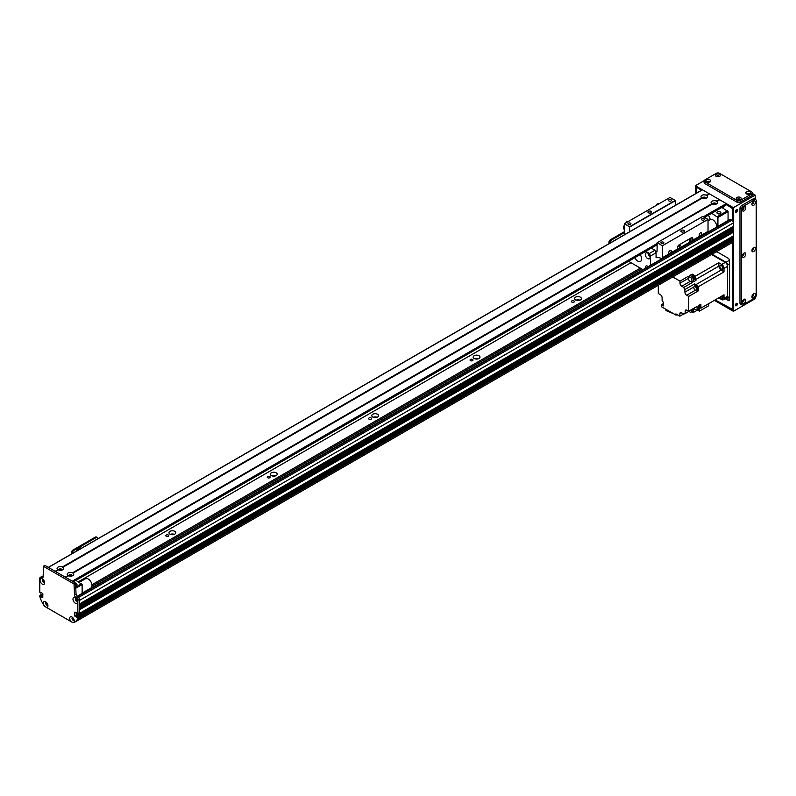 <?xml version="1.0" encoding="UTF-8"?>
<svg xmlns="http://www.w3.org/2000/svg" width="796" height="796" viewBox="0 0 796 796"><rect width="100%" height="100%" fill="white"/><g stroke="black" fill="none" stroke-linecap="round" stroke-linejoin="round"><path stroke-width="1.19" d="M174.334 534.355A3.403 1.97 0 0 0 170.424 534.355M174.792 531.35A3.403 1.97 180 0 1 175.787 532.743A3.403 1.97 180 0 1 172.384 534.713A3.403 1.97 180 0 1 168.981 532.743A3.403 1.97 180 0 1 171.08 530.922A3.403 1.97 180 0 1 174.792 531.35M275.734 475.809A3.403 1.97 0 0 0 271.824 475.809M276.192 472.814A3.403 1.97 180 0 1 277.187 474.197A3.403 1.97 180 0 1 273.784 476.167A3.403 1.97 180 0 1 270.381 474.197A3.403 1.97 180 0 1 272.481 472.386A3.403 1.97 180 0 1 276.192 472.814M377.145 417.263A3.403 1.97 0 0 0 373.225 417.263M377.593 414.268A3.403 1.97 180 0 1 378.588 415.661A3.403 1.97 180 0 1 375.185 417.621A3.403 1.97 180 0 1 371.782 415.661A3.403 1.97 180 0 1 373.881 413.84A3.403 1.97 180 0 1 377.593 414.268M478.545 358.727A3.403 1.97 0 0 0 474.635 358.727M478.993 355.722A3.403 1.97 180 0 1 479.988 357.115A3.403 1.97 180 0 1 476.585 359.076A3.403 1.97 180 0 1 473.182 357.115A3.403 1.97 180 0 1 475.282 355.295A3.403 1.97 180 0 1 478.993 355.722M579.946 300.182A3.403 1.97 0 0 0 576.035 300.182M580.393 297.177A3.403 1.97 180 0 1 581.388 298.57A3.403 1.97 180 0 1 577.986 300.54A3.403 1.97 180 0 1 574.583 298.57A3.403 1.97 180 0 1 576.682 296.749A3.403 1.97 180 0 1 580.393 297.177M74.088 620.273L73.809 619.845A1.144 0.667 60 0 1 72.943 617.805L72.943 617.805M91.978 586.184L641.616 268.859M91.958 584.742L640.352 268.123M78.336 581.777L630.969 262.71M573.966 300.888A1.483 0.856 180 0 1 574.404 301.495A1.483 0.856 180 0 1 572.921 302.351A1.483 0.856 180 0 1 571.438 301.495A1.483 0.856 180 0 1 572.354 300.709A1.483 0.856 180 0 1 573.966 300.888M472.565 359.434A1.483 0.856 180 0 1 472.993 360.041A1.483 0.856 180 0 1 471.521 360.896A1.483 0.856 180 0 1 470.038 360.041A1.483 0.856 180 0 1 470.953 359.245A1.483 0.856 180 0 1 472.565 359.434M371.165 417.98A1.483 0.856 180 0 1 371.593 418.587A1.483 0.856 180 0 1 370.11 419.442A1.483 0.856 180 0 1 368.638 418.587A1.483 0.856 180 0 1 369.543 417.791A1.483 0.856 180 0 1 371.165 417.98M269.764 476.525A1.483 0.856 180 0 1 270.192 477.122A1.483 0.856 180 0 1 268.71 477.978A1.483 0.856 180 0 1 267.227 477.122A1.483 0.856 180 0 1 268.143 476.336A1.483 0.856 180 0 1 269.764 476.525M168.364 535.061A1.483 0.856 180 0 1 168.792 535.668A1.483 0.856 180 0 1 167.309 536.524A1.483 0.856 180 0 1 165.827 535.668A1.483 0.856 180 0 1 166.742 534.882A1.483 0.856 180 0 1 168.364 535.061M44.437 581.587A1.144 0.667 60 0 1 43.292 579.607M42.337 595.796L42.845 594.97M46.029 603.159L46.337 603.129A1.144 0.667 60 0 1 46.586 602.582M47.73 604.572L47.73 604.572A1.144 0.667 60 0 1 46.864 604.293L46.586 604.393M76.386 621.049L77.739 620.452A100.386 57.959 -120 0 0 79.331 618.094L79.351 616.751L733.385 239.148L732.37 238.442M76.307 612.771L76.307 615.119L77.371 614.263M79.013 613.636L79.351 609.875L733.385 232.273L732.489 231.606A1.542 0.886 60 0 1 731.434 231.129M733.385 228.76L733.345 230.024L79.351 607.537L79.351 606.363L733.385 228.76L732.489 228.094A1.542 0.886 60 0 1 731.434 227.616M733.385 222.9L733.345 226.512L79.351 604.025L79.351 600.502L733.385 222.9A2.149 1.244 -120 0 0 731.862 220.263L730.599 219.537A1.433 0.826 -120 0 0 729.882 219.467L77.122 596.333M75.739 598.572L76.137 598.721A1.144 0.667 60 0 1 76.247 598.632L76.267 598.652M77.391 600.622A1.144 0.667 60 0 1 76.137 599.756L75.739 599.448M733.385 235.924L79.351 613.537L733.315 236.094L733.385 232.273M731.703 238.76L730.34 237.805M77.719 620.472L731.783 242.85A100.386 57.959 -120 0 0 733.365 240.491L733.385 239.148M730.628 243.526L76.585 621.129M728.768 244.591L74.734 622.193M717.544 213.607A1.97 1.134 180 0 1 716.967 212.801A1.97 1.134 180 0 1 718.937 211.666A1.97 1.134 180 0 1 720.907 212.801A1.97 1.134 180 0 1 719.693 213.855A1.97 1.134 180 0 1 717.544 213.607M713.206 204.313L713.206 204.313A1.164 0.667 180 0 1 715.534 204.313L715.534 204.313M703.067 198.463L703.067 198.463A1.164 0.667 180 0 1 705.395 198.463L705.395 198.463M708.37 215.219A8.965 5.174 60 0 1 710.241 219.517M717.922 226.372L717.922 217.487L711.714 213.288M711.714 213.318L721.853 207.458L728.061 211.636L728.061 220.512M728.061 211.636L717.922 217.487M727.554 210.751L717.415 216.611M44.745 606.403A3.264 1.881 60 0 1 43.322 603.129A3.264 1.881 60 0 1 45.631 601.796A3.264 1.881 60 0 1 47.939 605.796A3.264 1.881 60 0 1 46.516 607.428L44.377 606.194L41.571 601.338A100.386 57.959 -120 0 1 39.8 596.672L39.89 595.368L41.322 594.682M42.845 593.796L40.666 595.707L42.178 594.831M42.337 595.09L40.815 596.493L42.337 595.617M40.248 577.389L41.77 576.513A2.149 1.244 60 0 1 42.845 576.622L43.093 576.772A2.149 1.244 60 0 1 42.646 577.757A2.149 1.244 60 0 1 41.571 577.647L41.322 577.498A2.149 1.244 -120 0 0 40.248 577.389A2.149 1.244 -120 0 0 39.8 578.374L39.8 592.224L40.666 593.07L41.482 592.672M44.616 565.817L45.123 565.528L75.54 583.09L76.048 594.035A2.149 1.244 -120 0 0 77.57 596.672L77.829 596.821A2.149 1.244 60 0 1 79.351 599.458L79.351 613.298L77.52 614.353L75.033 612.044M79.351 599.458L77.829 600.333L77.829 614.174L79.351 613.298M76.963 616.661L78.486 615.786L79.043 616.114L76.854 616.651L76.655 617.368L74.784 615.995L76.307 615.119L77.66 616.194M46.516 607.428L71.103 621.626A3.264 1.881 60 0 1 69.69 618.353A3.264 1.881 60 0 1 71.998 617.019A3.264 1.881 60 0 1 74.307 621.009A3.264 1.881 60 0 1 72.884 622.651L76.048 621.238A100.386 57.959 -120 0 0 77.829 618.631L77.829 617.517L79.351 616.631L79.043 616.114M79.351 616.631L79.351 617.746A100.386 57.959 60 0 1 77.57 620.363L76.048 621.238M72.555 617.547A1.612 0.935 -120 0 0 72.376 618.144A1.612 0.935 -120 0 0 72.963 619.636A1.612 0.935 -120 0 0 74.127 620.263M42.894 579.339A1.612 0.935 -120 0 0 42.715 579.946A1.612 0.935 -120 0 0 43.302 581.438A1.612 0.935 -120 0 0 44.467 582.065M75.849 598.373A1.612 0.935 -120 0 0 75.67 598.97A1.612 0.935 -120 0 0 76.257 600.463A1.612 0.935 -120 0 0 77.421 601.099M46.188 602.323A1.612 0.935 -120 0 0 46.009 602.92A1.612 0.935 -120 0 0 46.606 604.413A1.612 0.935 -120 0 0 47.76 605.05M77.52 616.99L77.829 617.517M74.784 615.995L74.784 612.184M77.829 600.333A2.149 1.244 -120 0 0 76.307 597.697L76.048 597.547A2.149 1.244 60 0 1 74.526 594.92L74.018 583.966L43.601 566.404L43.093 576.772L41.571 577.647M40.815 592.453L40.815 592.98L41.422 592.632L40.765 593.08M40.964 592.373L42.845 593.746L42.765 597.716L40.964 596.761M40.815 596.493L40.815 595.975M40.666 595.707L40.108 595.388M40.029 580.145A3.264 1.881 60 0 1 42.337 578.821A3.264 1.881 60 0 1 44.646 582.811A3.264 1.881 60 0 1 42.337 584.145A3.264 1.881 60 0 1 40.029 580.145M72.983 599.179A3.264 1.881 60 0 1 75.292 597.846A3.264 1.881 60 0 1 77.6 601.836A3.264 1.881 60 0 1 75.292 603.169A3.264 1.881 60 0 1 72.983 599.179M72.685 617.537A1.612 0.935 -120 0 0 72.356 617.606A1.612 0.935 -120 0 0 72.018 618.353A1.612 0.935 -120 0 0 72.725 619.975A1.612 0.935 -120 0 0 73.968 620.402A1.612 0.935 -120 0 0 74.197 620.154M72.884 622.651L71.103 621.626M43.024 579.339A1.612 0.935 -120 0 0 42.695 579.408A1.612 0.935 -120 0 0 42.357 580.145A1.612 0.935 -120 0 0 43.064 581.777A1.612 0.935 -120 0 0 44.307 582.204A1.612 0.935 -120 0 0 44.536 581.956M75.978 598.363A1.612 0.935 -120 0 0 75.65 598.433A1.612 0.935 -120 0 0 75.312 599.179A1.612 0.935 -120 0 0 76.018 600.801A1.612 0.935 -120 0 0 77.262 601.229A1.612 0.935 -120 0 0 77.491 600.98M46.317 602.313A1.612 0.935 -120 0 0 45.989 602.393A1.612 0.935 -120 0 0 45.661 603.129A1.612 0.935 -120 0 0 46.357 604.751A1.612 0.935 -120 0 0 47.601 605.179A1.612 0.935 -120 0 0 47.83 604.94M79.351 617.746L77.829 618.631M624.382 231.686L610.462 239.715A2.149 1.244 120 0 0 608.94 242.352L608.94 243.695M624.382 232.621L611.268 240.183L610.462 239.715M609.756 243.228L609.756 242.82A2.149 1.244 -60 0 1 611.268 240.183M59.173 570.215L59.173 570.215A1.164 0.667 180 0 1 61.501 570.215L61.501 570.215M69.312 576.065L69.312 576.065A1.164 0.667 180 0 1 71.64 576.065L71.64 576.065M75.928 580.354L82.137 584.553L82.137 593.438M75.938 583.538A1.97 1.134 180 0 1 77.013 584.553A1.97 1.134 180 0 1 76.048 585.528M75.928 580.383L657.078 244.83M81.63 583.677L76.048 586.891M82.137 584.553L76.048 588.065M702.201 189.975L48.417 567.429L55.014 571.239L58.277 569.936L57.79 569.628A3.264 1.881 180 0 1 58.028 567.12A3.264 1.881 180 0 1 62.377 566.981L62.884 567.279A3.264 1.881 180 0 1 62.645 569.787A3.264 1.881 180 0 1 58.297 569.926L55.521 571.528L65.153 577.09L68.416 575.787L67.929 575.488A3.264 1.881 180 0 1 68.167 572.981A3.264 1.881 180 0 1 72.516 572.841L73.023 573.13A3.264 1.881 180 0 1 72.784 575.637L72.784 575.637A3.264 1.881 180 0 1 68.436 575.777L65.66 577.379L72.247 581.189L657.078 243.536M71.988 575.976A1.612 0.935 -0 0 0 72.088 575.657A1.612 0.935 -0 0 0 70.476 574.722A1.612 0.935 -0 0 0 68.864 575.657A1.612 0.935 -0 0 0 68.963 575.976M72.048 575.856A1.612 0.935 -0 0 0 70.476 575.13A1.612 0.935 -0 0 0 68.904 575.856M72.516 572.841L711.823 203.736A3.264 1.881 180 0 1 712.062 201.229A3.264 1.881 180 0 1 716.41 201.089L716.917 201.378A3.264 1.881 180 0 1 716.679 203.885L716.679 203.885A3.264 1.881 180 0 1 712.33 204.025L711.823 203.736L712.32 204.035L73.023 573.13M715.883 204.224A1.612 0.935 -0 0 0 715.982 203.905A1.612 0.935 -0 0 0 714.37 202.97A1.612 0.935 -0 0 0 712.758 203.905A1.612 0.935 -0 0 0 712.858 204.224M715.942 204.104A1.612 0.935 -0 0 0 714.37 203.378A1.612 0.935 -0 0 0 712.798 204.104M62.377 566.981L701.684 197.886L702.181 198.184L701.684 197.886A3.264 1.881 180 0 1 701.923 195.368A3.264 1.881 180 0 1 706.271 195.229L706.778 195.527A3.264 1.881 180 0 1 706.54 198.035L706.54 198.035A3.264 1.881 180 0 1 702.191 198.174L62.884 567.279M705.744 198.373A1.612 0.935 -0 0 0 705.843 198.045A1.612 0.935 -0 0 0 704.231 197.119A1.612 0.935 -0 0 0 702.619 198.045A1.612 0.935 -0 0 0 702.719 198.373M705.803 198.254A1.612 0.935 -0 0 0 704.231 197.527A1.612 0.935 -0 0 0 702.659 198.254M61.849 570.125A1.612 0.935 -0 0 0 61.949 569.797A1.612 0.935 -0 0 0 60.337 568.871A1.612 0.935 -0 0 0 58.725 569.797A1.612 0.935 -0 0 0 58.824 570.125M61.909 570.006A1.612 0.935 -0 0 0 60.337 569.279A1.612 0.935 -0 0 0 58.765 570.006M716.41 201.089L719.186 199.488L719.445 199.925M716.917 201.378L719.693 199.776L726.29 203.587L726.469 204.771L704.49 217.338L726.539 204.602L732.628 208.701L732.628 220.94M706.271 195.229L709.047 193.627L709.306 194.065M702.46 189.826L709.047 193.627M706.778 195.527L709.554 193.925L719.186 199.488M82.137 593.11L90.903 588.045A5.373 3.104 -120 0 0 90.933 581.876A5.373 3.104 -120 0 0 85.53 578.722L79.292 582.324M708.032 220.791L710.161 219.567A5.373 3.104 60 0 1 714.599 221.328A5.373 3.104 60 0 1 716.599 227.129M725.713 298.381L726.032 298.57A2.149 1.244 -120 0 0 727.106 298.679A2.149 1.244 -120 0 0 727.554 297.694L727.554 264.909A2.149 1.244 -120 0 0 726.032 262.272L712.092 254.222M717.554 252.113A1.164 0.667 180 0 1 716.38 251.745M727.554 266.371A3.224 1.861 -120 0 0 725.275 262.421L721.723 264.471A3.224 1.861 60 0 1 724.002 268.421L727.554 266.371L727.554 296.231A3.224 1.861 -120 0 1 726.887 297.704L723.335 299.754A3.224 1.861 60 0 1 721.723 299.595L718.708 297.853L708.748 303.614L708.748 305.744L699.445 311.117L699.445 307.893M711.584 254.511L725.275 262.421M723.335 299.754A3.224 1.861 60 0 0 724.002 298.281L724.002 294.799L700.888 308.151L700.888 306.719A2.119 1.224 -120 0 0 700.908 306.46A2.119 1.224 -120 0 0 700.888 306.191L700.888 304.191L698.599 305.505L698.599 309.465L697.087 310.34L697.087 306.39L688.719 311.216L688.719 296.401L686.689 295.236L695.485 290.152M721.723 264.471L718.708 262.73L695.595 276.073L694.351 275.366A2.119 1.224 -120 0 0 693.893 275.098L692.162 274.103L689.883 275.416L693.306 277.396L691.794 278.272A272.461 157.309 60 0 1 691.993 281.645A3.443 1.99 -120 0 0 692.152 282.58L683.784 287.416A3.443 1.99 -120 0 0 684.918 289.525L694.799 283.814A3.443 1.99 -120 0 0 695.784 284.699A272.461 157.309 60 0 1 698.599 286.56L724.002 271.894L724.002 268.421M698.599 286.56L698.599 290.699L688.719 296.401M699.843 304.788A2.119 1.224 60 0 1 700.55 306.669A2.119 1.224 60 0 1 700.112 307.634A2.119 1.224 60 0 1 699.724 307.734M700.888 306.191A2.119 1.224 -120 0 0 700.201 304.589M700.271 307.505A2.119 1.224 -120 0 0 700.47 307.435A2.119 1.224 -120 0 0 700.888 306.719M693.893 275.098A2.119 1.224 -120 0 0 693.067 275.108A2.119 1.224 -120 0 0 692.908 275.237M692.162 274.103L692.162 275.744M695.595 276.073A272.461 157.309 60 0 1 695.794 279.446A3.443 1.99 -120 0 0 695.953 280.381L694.062 279.287M694.988 278.849A2.119 1.224 -120 0 0 695.177 278.769A2.119 1.224 -120 0 0 695.545 277.217A2.119 1.224 -120 0 0 694.351 275.366M700.888 308.151A272.461 157.309 60 0 1 699.963 307.694M692.43 275.595A2.119 1.224 60 0 1 692.709 275.307A2.119 1.224 60 0 1 694.828 276.53A2.119 1.224 60 0 1 694.828 278.968A2.119 1.224 60 0 1 694.44 279.068M693.754 279.466L694.769 278.879A2.01 1.154 -120 0 0 694.769 276.56A2.01 1.154 -120 0 0 692.769 275.406L691.754 275.983A2.01 1.154 60 0 1 693.754 277.147A2.01 1.154 60 0 1 693.754 279.466A2.01 1.154 60 0 1 693.445 279.555M683.784 287.416L681.774 286.242A2.507 1.453 -120 0 1 679.993 283.177L679.993 281.127L672.749 276.938M679.993 281.127L688.361 276.292L688.361 278.341A2.507 1.453 60 0 0 690.142 281.416L692.152 282.58M691.794 278.272L688.361 276.292M695.953 280.381L693.674 281.704A3.443 1.99 60 0 1 693.515 280.769A272.461 157.309 -120 0 0 693.306 277.396M724.002 271.894A272.461 157.309 -120 0 0 721.186 270.033A3.443 1.99 60 0 1 718.917 266.103A272.461 157.309 -120 0 0 718.708 262.73M696.928 289.724L698.599 290.699M694.799 283.814L694.799 286.291M697.764 289.366A2.149 1.244 -120 0 0 697.903 289.306A2.149 1.244 -120 0 0 697.903 286.829A2.149 1.244 -120 0 0 695.744 285.585A2.149 1.244 -120 0 0 695.624 285.665M693.903 286.968L684.918 292.162A2.507 1.453 -120 0 0 686.689 295.236M658.302 285.276L658.302 293.475L660.322 294.649A2.507 1.453 -120 0 1 662.103 297.724L662.103 300.361A3.443 1.99 -120 0 1 663.386 303.405A272.461 157.309 60 0 0 663.536 305.863L661.496 304.689L661.496 306.739L675.894 315.047L675.894 313.883L679.844 316.161L679.844 313.823L681.615 312.798A2.507 1.453 -120 0 0 680.361 312.669A2.507 1.453 -120 0 0 679.844 313.823M681.615 312.798L683.903 314.112L684.918 313.534M685.167 311.216L686.938 310.191A2.507 1.453 -120 0 0 685.684 310.062A2.507 1.453 -120 0 0 685.167 311.216L685.167 313.544A3.443 1.99 -120 0 0 684.331 313.694A3.443 1.99 -120 0 0 683.903 314.112M686.938 310.191L688.719 311.216M684.918 292.162L684.918 289.525M691.973 311.753L693.306 312.52L699.316 309.057A272.461 157.309 -120 0 0 699.395 307.923M679.844 316.161L683.645 313.962M663.396 303.584L661.496 304.689M675.894 315.047L676.908 314.47M673.744 313.813L665.963 310.549L665.963 309.316M676.232 314.858L676.978 315.166L676.978 314.51M693.634 308.729A3.443 1.99 -120 0 0 693.515 309.385A272.461 157.309 60 0 1 693.306 312.52M685.167 313.544L693.535 308.719A3.443 1.99 -120 0 1 694.261 308.947L693.515 309.385M692.6 311.435A2.149 1.244 -120 0 0 692.729 311.375A2.149 1.244 -120 0 0 692.848 309.107M692.6 309.256A2.149 1.244 60 0 1 692.48 311.515A2.149 1.244 60 0 1 692.261 311.604A2.119 1.224 -120 0 0 692.46 311.485A2.119 1.224 -120 0 0 692.58 309.266M692.221 309.475A2.119 1.224 60 0 1 692.102 311.694A2.119 1.224 60 0 1 691.714 311.793M691.157 310.092A2.01 1.154 60 0 1 691.037 312.181L692.052 311.604A2.01 1.154 -120 0 0 692.172 309.505M691.037 312.181A2.01 1.154 60 0 1 689.167 311.236M720.32 296.928A2.08 1.204 -120 0 0 722.38 298.102A2.08 1.204 -120 0 0 722.4 295.724M697.595 310.052L699.445 311.117M697.455 310.132L698.818 310.758M697.087 310.34A272.461 157.309 60 0 1 694.261 308.947M695.316 285.873A2.149 1.244 60 0 1 695.495 285.724A2.149 1.244 60 0 1 697.644 286.968A2.149 1.244 60 0 1 697.644 289.455A2.149 1.244 60 0 1 697.435 289.535M697.435 289.505A2.119 1.224 -120 0 0 697.624 289.426A2.119 1.224 -120 0 0 697.624 286.978A2.119 1.224 -120 0 0 695.515 285.764A2.119 1.224 -120 0 0 695.346 285.893M694.878 286.252A2.119 1.224 60 0 1 695.157 285.963A2.119 1.224 60 0 1 697.276 287.187A2.119 1.224 60 0 1 697.276 289.625A2.119 1.224 60 0 1 696.888 289.724M696.202 290.122L697.216 289.535A2.01 1.154 -120 0 0 697.216 287.217A2.01 1.154 -120 0 0 695.216 286.062L694.202 286.64A2.01 1.154 60 0 1 696.202 287.804A2.01 1.154 60 0 1 696.202 290.122A2.01 1.154 60 0 1 694.659 289.585A2.01 1.154 60 0 1 693.784 287.565A2.01 1.154 60 0 1 694.202 286.64M719.873 266.471A2.08 1.204 -120 0 0 720.778 268.57A2.08 1.204 -120 0 0 722.38 269.128A2.08 1.204 -120 0 0 722.38 266.72A2.08 1.204 -120 0 0 720.3 265.526A2.08 1.204 -120 0 0 719.873 266.471M698.769 305.405A2.01 1.154 60 0 1 699.047 308.132L700.052 307.545A2.01 1.154 -120 0 0 699.784 304.828M626.711 222.432L627.556 221.945M625.765 222.98L626.84 221.427L628.223 221.567M626.84 221.427L628.94 221.149M624.382 225.208A3.373 1.95 120 0 0 624.233 229.347A3.373 1.95 120 0 0 624.382 229.417M624.382 226.82A3.373 1.95 120 0 0 624.382 229.208M624.382 227.129A3.224 1.861 120 0 0 624.382 228.91M657.138 204.87L657.974 204.383M656.183 205.418L657.257 203.866L658.64 203.995M657.257 203.866L659.357 203.587M700.43 232.88A1.761 1.015 -60 0 1 701.306 232.79A1.761 1.015 -60 0 1 701.306 234.83A1.761 1.015 -60 0 1 699.545 235.845A1.761 1.015 -60 0 1 699.276 234.432A1.761 1.015 -60 0 1 700.43 232.88M670.013 250.441A1.761 1.015 -60 0 1 670.889 250.352A1.761 1.015 -60 0 1 670.889 252.392A1.761 1.015 -60 0 1 669.128 253.407A1.761 1.015 -60 0 1 668.859 251.994A1.761 1.015 -60 0 1 670.013 250.441M692.013 240.83L692.013 238.243L692.828 238.71A2.149 1.244 120 0 0 692.381 237.725A2.149 1.244 120 0 0 691.306 237.835L679.137 244.86A2.149 1.244 120 0 0 677.615 247.486L677.615 248.929L662.401 257.715L662.401 245.735L708.032 219.388L708.032 231.367A1.433 0.826 60 0 1 707.734 232.024L692.53 240.81A1.433 0.826 60 0 1 692.072 240.85L677.595 249.158M692.013 238.243A2.149 1.244 120 0 0 691.893 237.626M689.475 241.238A1.164 0.667 120 0 0 690.062 239.278A1.164 0.667 120 0 0 689.475 241.238M679.336 247.088A1.164 0.667 120 0 0 679.923 245.138A1.164 0.667 120 0 0 679.336 247.088M676.859 249.626A1.433 0.826 -120 0 0 677.316 249.586A1.433 0.826 -120 0 0 677.615 248.929M692.828 238.71L692.828 240.153A1.433 0.826 60 0 1 692.53 240.81M651.357 248.133L654.989 250.233A20.437 11.801 60 0 1 656.063 252.8L656.063 257.814A1.433 0.826 60 0 1 656.362 257.158A1.433 0.826 60 0 1 656.819 257.118L661.655 258.411A1.433 0.826 -120 0 0 662.103 258.372A1.433 0.826 -120 0 0 662.401 257.715M675.336 205.368L675.177 200.423L670.013 197.438L624.382 223.775L624.382 234.78M702.709 216.492L708.032 219.388M702.858 216.403L657.128 242.74L657.078 251.436L655.347 251.029M662.401 245.735L657.227 242.75M683.953 231.825A1.791 1.035 180 0 1 682.003 232.054A1.791 1.035 180 0 1 680.888 231.099A1.791 1.035 180 0 1 682.679 230.064A1.791 1.035 180 0 1 684.48 231.099A1.791 1.035 180 0 1 683.953 231.825M663.456 243.407A1.483 0.856 180 0 1 661.834 243.596A1.483 0.856 180 0 1 660.919 242.81A1.483 0.856 180 0 1 662.401 241.954A1.483 0.856 180 0 1 663.884 242.81A1.483 0.856 180 0 1 663.456 243.407M704.012 219.994A1.483 0.856 180 0 1 702.4 220.184A1.483 0.856 180 0 1 701.485 219.388A1.483 0.856 180 0 1 702.967 218.532A1.483 0.856 180 0 1 704.45 219.388A1.483 0.856 180 0 1 704.012 219.994M629.706 231.706L629.546 226.77L624.382 223.775M630.492 224.382A1.483 0.856 180 0 1 628.88 224.571A1.483 0.856 180 0 1 627.964 223.775A1.483 0.856 180 0 1 629.447 222.92A1.483 0.856 180 0 1 630.93 223.775A1.483 0.856 180 0 1 630.492 224.382M671.058 200.97A1.483 0.856 180 0 1 669.446 201.149A1.483 0.856 180 0 1 668.531 200.363A1.483 0.856 180 0 1 670.013 199.507A1.483 0.856 180 0 1 671.496 200.363A1.483 0.856 180 0 1 671.058 200.97M650.999 212.801A1.791 1.035 180 0 1 649.038 213.029A1.791 1.035 180 0 1 647.934 212.074A1.791 1.035 180 0 1 649.725 211.04A1.791 1.035 180 0 1 651.526 212.074A1.791 1.035 180 0 1 650.999 212.801M675.177 200.423L629.546 226.77M645.347 268.272A3.403 1.97 60 0 1 645.994 266.053A3.403 1.97 60 0 1 647.695 266.222A3.403 1.97 60 0 1 648.233 266.6M648.053 253.287A3.403 1.97 -120 0 0 650.073 256.79M647.695 253.048A3.403 1.97 60 0 1 649.914 256.053A3.403 1.97 60 0 1 649.397 258.78A3.403 1.97 60 0 1 645.994 256.81A3.403 1.97 60 0 1 645.994 252.879A3.403 1.97 60 0 1 647.695 253.048M640.153 254.601A5.373 3.104 60 0 1 640.501 261.367A5.373 3.104 60 0 1 634.82 257.685M656.063 252.8L650.491 256.014A20.437 11.801 -120 0 0 649.407 253.456L654.989 250.233M649.407 253.456L645.775 251.357M650.491 265.297L650.491 256.014M628.542 261.307L642.969 269.645M95.341 537.121L96.157 537.589A2.149 1.244 -60 0 1 97.231 537.479L96.416 537.011A2.149 1.244 120 0 0 95.341 537.121L73.033 549.996A2.149 1.244 120 0 0 71.511 552.633L71.511 553.976M97.231 537.479A2.149 1.244 -60 0 1 97.679 538.464L97.679 538.872M96.157 537.589L73.849 550.464L73.033 549.996M72.327 553.509L72.327 553.101A2.149 1.244 -60 0 1 73.849 550.464M81.321 548.315L80.466 547.817L76.933 549.857L76.933 550.842M76.933 549.857L77.799 550.344M736.429 212.074A1.433 0.826 -60 0 1 735.713 212.144A1.433 0.826 -60 0 1 735.713 210.482A1.433 0.826 -60 0 1 737.146 209.656A1.433 0.826 -60 0 1 737.365 210.811A1.433 0.826 -60 0 1 736.429 212.074M735.504 211.915A1.433 0.826 120 0 0 735.922 211.776A1.433 0.826 120 0 0 736.847 209.597M736.429 305.744A1.433 0.826 -60 0 1 735.713 305.813A1.433 0.826 -60 0 1 735.713 304.162A1.433 0.826 -60 0 1 737.146 303.326A1.433 0.826 -60 0 1 737.365 304.48A1.433 0.826 -60 0 1 736.429 305.744M735.504 305.584A1.433 0.826 120 0 0 735.922 305.445A1.433 0.826 120 0 0 736.847 303.266M722.479 207.069L722.479 207.826M743.325 207.408A1.164 0.667 -60 0 1 742.429 208.96M743.325 299.903A1.164 0.667 -60 0 1 742.429 301.465M743.325 253.655A1.164 0.667 -60 0 1 742.429 255.218M752.966 248.093A1.164 0.667 -60 0 1 752.061 249.655M752.966 294.351A1.164 0.667 -60 0 1 752.061 295.903M752.966 201.846A1.164 0.667 -60 0 1 752.061 203.398M717.027 176.662A1.164 0.667 180 0 1 718.738 176.613M747.444 194.224A1.164 0.667 180 0 1 749.165 194.184M737.812 199.786A1.164 0.667 180 0 1 739.534 199.746M707.385 182.224A1.164 0.667 180 0 1 709.107 182.175M732.877 241.258L732.877 310.43L714.908 300.052M695.863 193.508L695.863 186.602L701.843 190.055M726.539 204.313L732.877 207.975L732.877 221.298M732.877 226.78L732.877 228.283M732.877 230.293L732.877 231.805M732.877 236.342L732.877 238.561M755.185 297.734L755.185 298.719L733.385 311.306L733.385 207.676L695.356 185.727L695.356 193.806M714.4 300.341L733.385 311.306M704.152 180.652L695.356 185.727M755.185 199.338L755.185 195.09L752.518 193.557M755.185 195.09L733.385 207.676M696.122 193.358L696.122 187.627L696.878 187.189M696.629 187.339L701.594 190.204M732.628 241.636L732.628 309.405L715.166 299.903M732.628 226.93L732.628 228.144M732.628 230.442L732.628 231.656M732.628 236.492L732.628 238.412M716.649 251.586L728.061 258.173A2.149 1.244 -120 0 1 729.584 260.809L729.584 299.445L728.061 300.331L725.206 298.679M728.061 300.331A2.149 1.244 -120 0 0 729.136 300.43A2.149 1.244 -120 0 0 729.584 299.445M723.246 208.263A1.433 0.826 -120 0 0 722.718 206.93M736.449 303.385A1.164 0.667 -60 0 1 735.414 305.176M736.449 209.716A1.164 0.667 -60 0 1 735.414 211.507M755.185 196.761A2.149 1.244 60 0 1 755.444 197.876L755.444 199.488M719.067 176.603A1.224 0.706 -0 0 0 719.136 176.364A1.224 0.706 -0 0 0 717.922 175.657A1.224 0.706 -0 0 0 716.698 176.364A1.224 0.706 -0 0 0 716.778 176.603M719.674 176.344A2.478 1.433 180 0 1 716.171 176.344A2.478 1.433 180 0 1 716.171 174.324A2.478 1.433 180 0 1 719.674 174.324A2.478 1.433 180 0 1 719.674 176.344L719.674 176.344M718.878 176.652A1.224 0.706 -0 0 0 716.967 176.652M739.852 199.726A1.224 0.706 -0 0 0 739.932 199.488A1.224 0.706 -0 0 0 738.708 198.781A1.224 0.706 -0 0 0 737.494 199.488A1.224 0.706 -0 0 0 737.564 199.726M740.459 199.468A2.478 1.433 180 0 1 736.957 199.468A2.478 1.433 180 0 1 736.957 197.448A2.478 1.433 180 0 1 740.459 197.448A2.478 1.433 180 0 1 740.459 199.468L740.459 199.468M739.663 199.776A1.224 0.706 -0 0 0 737.753 199.776M709.435 182.165A1.224 0.706 -0 0 0 709.505 181.926A1.224 0.706 -0 0 0 708.291 181.219A1.224 0.706 -0 0 0 707.067 181.926A1.224 0.706 -0 0 0 707.147 182.165M710.042 181.906A2.478 1.433 180 0 1 706.54 181.906A2.478 1.433 180 0 1 706.54 179.886A2.478 1.433 180 0 1 710.042 179.886A2.478 1.433 180 0 1 710.042 181.906L710.042 181.906M709.246 182.214A1.224 0.706 -0 0 0 707.336 182.214M749.484 194.164A1.224 0.706 -0 0 0 749.563 193.925A1.224 0.706 -0 0 0 748.34 193.219A1.224 0.706 -0 0 0 747.126 193.925A1.224 0.706 -0 0 0 747.195 194.164M750.091 193.906A2.478 1.433 180 0 1 746.588 193.906A2.478 1.433 180 0 1 746.588 191.886A2.478 1.433 180 0 1 750.091 191.886A2.478 1.433 180 0 1 750.091 193.906L750.091 193.906M749.295 194.214A1.224 0.706 -0 0 0 747.384 194.214M752.518 192.901L752.518 194.652A2.149 1.244 180 0 1 751.892 195.527L740.23 202.264A2.149 1.244 180 0 1 737.186 202.264L704.739 183.528A2.149 1.244 180 0 1 704.112 182.652L704.112 180.901A2.149 1.244 -0 0 0 704.739 181.777L737.186 200.512A2.149 1.244 -0 0 0 740.23 200.512L751.892 193.776A2.149 1.244 -0 0 0 752.518 192.901A2.149 1.244 -0 0 0 751.892 192.015L719.445 173.289A2.149 1.244 -0 0 0 716.4 173.289L704.739 180.015A2.149 1.244 -0 0 0 704.112 180.901M742.36 255.456A1.224 0.706 120 0 0 742.539 255.645A1.224 0.706 120 0 0 743.146 255.586A1.224 0.706 120 0 0 743.942 254.511A1.224 0.706 120 0 0 743.753 253.536A1.224 0.706 120 0 0 743.504 253.476M744.031 257.118A2.478 1.433 -60 0 1 742.28 256.113A2.478 1.433 -60 0 1 744.031 253.078A2.478 1.433 -60 0 1 745.782 254.093A2.478 1.433 -60 0 1 744.031 257.118M742.409 255.267A1.224 0.706 120 0 0 742.509 255.218A1.224 0.706 120 0 0 743.365 253.616M751.991 203.647A1.224 0.706 120 0 0 752.17 203.836A1.224 0.706 120 0 0 752.777 203.776A1.224 0.706 120 0 0 753.573 202.701A1.224 0.706 120 0 0 753.384 201.726A1.224 0.706 120 0 0 753.145 201.667M753.663 205.308A2.478 1.433 -60 0 1 751.912 204.303A2.478 1.433 -60 0 1 753.663 201.269A2.478 1.433 -60 0 1 755.414 202.284A2.478 1.433 -60 0 1 753.663 205.308M752.051 203.458A1.224 0.706 120 0 0 752.14 203.408A1.224 0.706 120 0 0 752.996 201.806M742.36 301.714A1.224 0.706 120 0 0 742.539 301.893A1.224 0.706 120 0 0 743.146 301.833A1.224 0.706 120 0 0 743.942 300.759A1.224 0.706 120 0 0 743.753 299.784A1.224 0.706 120 0 0 743.504 299.724M744.031 303.375A2.478 1.433 -60 0 1 742.28 302.361A2.478 1.433 -60 0 1 744.031 299.336A2.478 1.433 -60 0 1 745.782 300.341A2.478 1.433 -60 0 1 744.031 303.375M742.409 301.515A1.224 0.706 120 0 0 742.509 301.465A1.224 0.706 120 0 0 743.365 299.863M742.36 209.209A1.224 0.706 120 0 0 742.539 209.398A1.224 0.706 120 0 0 743.146 209.338A1.224 0.706 120 0 0 743.942 208.263A1.224 0.706 120 0 0 743.753 207.278A1.224 0.706 120 0 0 743.504 207.229M744.031 210.87A2.478 1.433 -60 0 1 742.28 209.865A2.478 1.433 -60 0 1 744.031 206.831A2.478 1.433 -60 0 1 745.782 207.846A2.478 1.433 -60 0 1 744.031 210.87M742.409 209.02A1.224 0.706 120 0 0 742.509 208.97A1.224 0.706 120 0 0 743.365 207.368M751.991 296.152A1.224 0.706 120 0 0 752.17 296.331A1.224 0.706 120 0 0 752.777 296.271A1.224 0.706 120 0 0 753.573 295.197A1.224 0.706 120 0 0 753.384 294.221A1.224 0.706 120 0 0 753.145 294.162M753.663 297.813A2.478 1.433 -60 0 1 751.912 296.799A2.478 1.433 -60 0 1 753.663 293.774A2.478 1.433 -60 0 1 755.414 294.779A2.478 1.433 -60 0 1 753.663 297.813M752.051 295.953A1.224 0.706 120 0 0 752.14 295.903A1.224 0.706 120 0 0 752.996 294.301M751.991 249.894A1.224 0.706 120 0 0 752.17 250.083A1.224 0.706 120 0 0 752.777 250.024A1.224 0.706 120 0 0 753.573 248.949A1.224 0.706 120 0 0 753.384 247.974A1.224 0.706 120 0 0 753.145 247.914M753.663 251.556A2.478 1.433 -60 0 1 751.912 250.551A2.478 1.433 -60 0 1 753.663 247.516A2.478 1.433 -60 0 1 755.414 248.531A2.478 1.433 -60 0 1 753.663 251.556M752.051 249.705A1.224 0.706 120 0 0 752.14 249.655A1.224 0.706 120 0 0 752.996 248.054M741.942 304.967L740.419 304.092A2.149 1.244 -60 0 1 739.972 303.107L739.972 208.263A2.149 1.244 -60 0 1 741.494 205.627L753.155 198.9A2.149 1.244 -60 0 1 754.23 198.791L755.752 199.667A2.149 1.244 120 0 0 754.678 199.776L743.016 206.512A2.149 1.244 120 0 0 741.494 209.139L741.494 303.982A2.149 1.244 120 0 0 741.942 304.967A2.149 1.244 120 0 0 743.016 304.868L754.678 298.132A2.149 1.244 120 0 0 756.2 295.495L756.2 200.652A2.149 1.244 120 0 0 755.752 199.667M76.396 621.049L74.754 622.004M47.481 603.935L46.864 604.293M47.422 603.826L46.735 604.224L47.422 603.816M730.499 238.064L76.605 615.587M733.315 236.094L76.376 615.368M77.093 614.104L76.307 614.562M76.854 613.915L76.307 614.233M733.235 232.004L79.351 609.527M732.579 231.626L79.351 608.771M732.489 231.606L79.351 608.701M733.385 229.925L79.351 607.537M733.235 228.492L79.351 606.015M732.579 228.114L79.351 605.258M732.489 228.094L79.351 605.189M733.385 226.412L79.351 604.025M731.862 220.263L78.555 597.458M42.845 594.622L42.288 594.94M42.845 593.925L41.73 594.562M76.516 598.95L75.729 599.408M76.695 599.209L76.008 599.607M76.804 599.368L76.137 599.756M730.599 219.537L77.471 596.612M732.519 238.362L78.635 615.875M733.136 238.71L79.202 616.253M733.385 240.422L79.351 618.024M733.365 240.491L79.331 618.094M731.783 242.85L77.739 620.452M76.555 615.557L75.033 616.432M42.845 576.622L41.322 577.498M45.123 565.528L43.601 566.404M75.54 583.09L74.018 583.966M76.048 583.966L74.526 584.851M76.048 594.035L74.526 594.92M77.57 596.672L76.048 597.547M77.829 596.821L76.307 597.697M608.94 242.352L609.756 242.82M73.262 581.777L657.078 244.71L73.262 581.777M72.754 581.478L657.078 244.123M703.982 217.049L726.539 204.025M703.475 216.751L726.29 203.587M726.032 262.272L729.514 260.262M727.554 297.694L729.584 296.52M727.554 264.909L729.584 263.735M724.002 298.281L727.554 296.231M693.515 280.769L691.993 281.645M695.794 279.446L718.917 266.103M721.186 270.033L695.784 284.699M679.993 283.177L688.361 278.341M681.774 286.242L690.142 281.416M708.032 231.367L692.828 240.153M657.128 257.198L656.063 257.814M675.336 200.682L629.706 227.029M657.078 251.446L656.571 251.735M71.511 552.633L72.327 553.101M740.23 200.512L740.23 202.264M737.186 202.264L737.186 200.512M704.739 183.528L704.739 181.777M751.892 195.527L751.892 193.776M741.494 209.139L739.972 208.263M743.016 206.512L741.494 205.627M754.678 199.776L753.155 198.9M739.972 303.107L741.494 303.982M733.345 230.024L79.351 607.607M733.345 226.512L79.351 604.094M46.855 602.91L46.297 603.229M76.476 598.9L75.71 599.338M732.419 238.342L78.575 615.835M39.89 595.368L41.412 594.483M77.739 614.373L79.262 613.497M76.854 616.651L78.376 615.776M44.765 565.488L43.243 566.374M48.317 567.369L702.281 189.806M704.589 217.398L726.469 204.771M727.106 298.679L729.584 297.246M697.903 289.306L697.276 289.625M677.316 249.586L662.103 258.372M702.759 216.393L657.128 242.74"/></g></svg>

